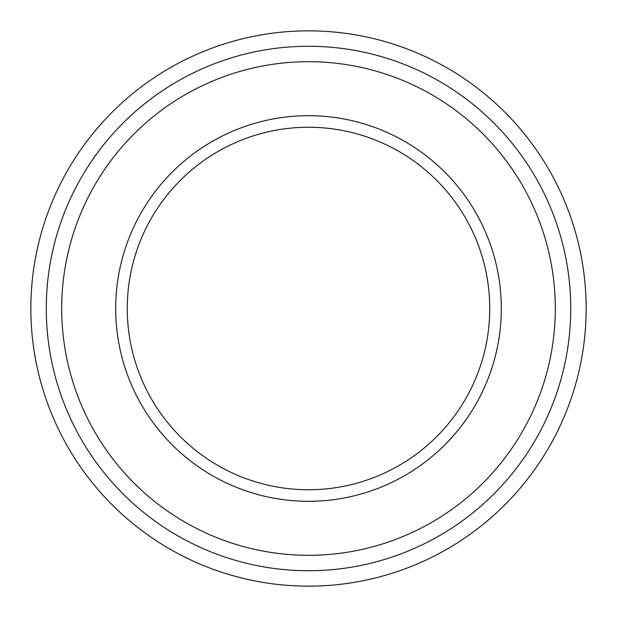 <?xml version="1.0" encoding="UTF-8"?>
<svg xmlns="http://www.w3.org/2000/svg" width="617" height="617" viewBox="0 0 617 617"><rect width="100%" height="100%" fill="white"/><g stroke="black" fill="none" stroke-linecap="round" stroke-linejoin="round"><path stroke-width="0.93" d="M308.5 489.744A181.244 181.244 0 0 1 127.256 308.5A181.244 181.244 0 0 1 308.5 127.256A181.244 181.244 0 0 1 489.744 308.5A181.244 181.244 0 0 1 308.5 489.744M308.5 501.312A192.812 192.812 0 0 1 115.688 308.5A192.812 192.812 0 0 1 308.5 115.688A192.812 192.812 0 0 1 501.312 308.5A192.812 192.812 0 0 1 308.5 501.312M308.5 61.7A246.8 246.8 0 0 1 555.3 308.5A246.8 246.8 0 0 1 308.5 555.3A246.8 246.8 0 0 1 61.7 308.5A246.8 246.8 0 0 1 308.5 61.7M308.5 46.275A262.225 262.225 0 0 1 570.725 308.5A262.225 262.225 0 0 1 308.5 570.725A262.225 262.225 0 0 1 46.275 308.5A262.225 262.225 0 0 1 308.5 46.275M308.5 30.85A277.65 277.65 0 0 1 586.15 308.5A277.65 277.65 0 0 1 308.5 586.15A277.65 277.65 0 0 1 30.85 308.5A277.65 277.65 0 0 1 308.5 30.85"/></g></svg>
